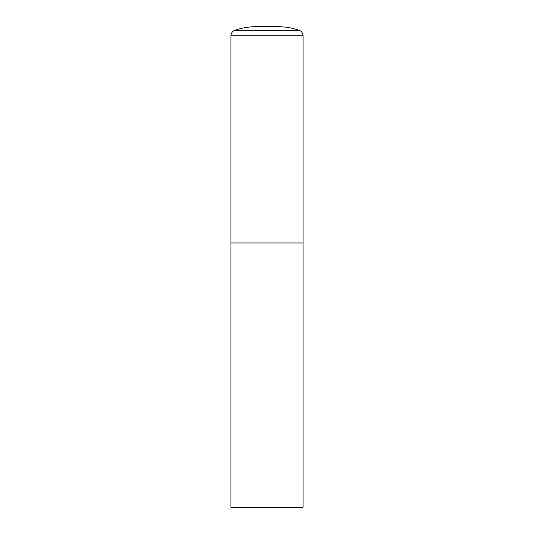 <?xml version="1.0" encoding="UTF-8"?>
<svg xmlns="http://www.w3.org/2000/svg" width="534" height="534" viewBox="0 0 534 534"><rect width="100%" height="100%" fill="white"/><g stroke="black" fill="none" stroke-linecap="round" stroke-linejoin="round"><path stroke-width="0.8" d="M234.827 30.318A5.767 5.767 0 0 0 230.955 35.765L230.955 507.3L303.045 507.3L303.045 242.97L230.955 242.97L303.045 242.97L303.045 35.765A5.767 5.767 0 0 0 299.173 30.318A64.881 64.881 0 0 0 277.813 26.7L256.187 26.7A64.881 64.881 0 0 0 234.827 30.318L299.173 30.318M230.955 35.765L303.045 35.765"/></g></svg>

